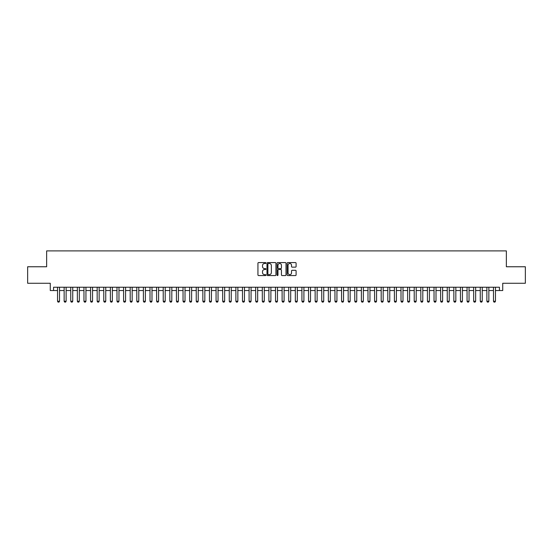 <?xml version="1.0" encoding="UTF-8"?>
<svg xmlns="http://www.w3.org/2000/svg" width="553" height="553" viewBox="0 0 553 553"><rect width="100%" height="100%" fill="white"/><g stroke="black" fill="none" stroke-linecap="round" stroke-linejoin="round"><path stroke-width="0.83" d="M265.931 263.041A0.456 0.456 0 0 0 265.481 262.585L258.59 262.585A0.65 0.65 0 0 0 257.94 263.235L257.94 274.903A0.65 0.65 0 0 0 258.59 275.553L265.481 275.553A0.456 0.456 0 0 0 265.931 275.097A0.456 0.456 0 0 0 265.481 274.647L264.59 274.647A2.074 2.074 0 0 1 262.509 272.567L262.509 271.599A2.074 2.074 0 0 1 264.59 269.525L265.481 269.525A0.456 0.456 0 0 0 265.931 269.069A0.456 0.456 0 0 0 265.481 268.613L264.59 268.613A2.074 2.074 0 0 1 262.509 266.539L262.509 265.571A2.074 2.074 0 0 1 264.59 263.491L265.481 263.491A0.456 0.456 0 0 0 265.931 263.041M295.447 267.154A0.65 0.65 0 0 0 296.097 266.511L296.097 263.235A0.65 0.65 0 0 0 295.447 262.585L287.795 262.585A0.65 0.65 0 0 0 287.152 263.235L287.152 274.903A0.65 0.65 0 0 0 287.795 275.553L295.447 275.553A0.65 0.65 0 0 0 296.097 274.903L296.097 270.949A0.65 0.65 0 0 0 295.447 270.299L292.171 270.299A0.65 0.65 0 0 0 291.528 270.949L291.528 272.912A1.735 1.735 0 0 1 289.793 274.647A1.735 1.735 0 0 1 288.058 272.912L288.058 265.226A1.735 1.735 0 0 1 289.793 263.491A1.735 1.735 0 0 1 291.528 265.226L291.528 266.511A0.65 0.65 0 0 0 292.171 267.154L295.447 267.154M53.572 290.539L53.572 287.235L499.428 287.235L499.428 290.539L502.725 290.539L502.725 283.267L525.35 283.267L525.35 266.76L506.361 266.76L506.361 250.903L46.639 250.903L46.639 266.76L27.65 266.76L27.65 283.267L50.275 283.267L50.275 290.539L57.54 290.539M275.933 263.235A0.65 0.65 0 0 0 275.283 262.585L267.631 262.585A0.65 0.65 0 0 0 266.988 263.235L266.988 274.903A0.65 0.65 0 0 0 267.631 275.553L275.283 275.553A0.65 0.65 0 0 0 275.933 274.903L275.933 263.235M277.717 262.585L285.369 262.585A0.65 0.65 0 0 1 286.012 263.235L286.012 274.903A0.65 0.65 0 0 1 285.369 275.553L282.092 275.553A0.65 0.65 0 0 1 281.442 274.903L281.442 270.168A0.65 0.65 0 0 0 280.793 269.525L278.622 269.525A0.65 0.65 0 0 0 277.972 270.168L277.972 275.097A0.456 0.456 0 0 1 277.523 275.553A0.456 0.456 0 0 1 277.067 275.097L277.067 263.235A0.65 0.65 0 0 1 277.717 262.585M59.517 290.539L64.141 290.539M66.125 290.539L70.749 290.539M72.733 290.539L77.351 290.539M79.335 290.539L83.959 290.539M85.943 290.539L90.568 290.539M92.545 290.539L97.169 290.539M99.153 290.539L103.777 290.539M105.754 290.539L110.379 290.539M112.363 290.539L116.987 290.539M118.964 290.539L123.589 290.539M125.572 290.539L130.197 290.539M132.174 290.539L136.798 290.539M138.782 290.539L143.407 290.539M145.391 290.539L150.008 290.539M151.992 290.539L156.617 290.539M158.6 290.539L163.218 290.539M165.202 290.539L169.826 290.539M171.81 290.539L176.435 290.539M178.412 290.539L183.036 290.539M185.02 290.539L189.644 290.539M191.621 290.539L196.246 290.539M198.23 290.539L202.854 290.539M204.831 290.539L209.456 290.539M211.44 290.539L216.064 290.539M218.041 290.539L222.665 290.539M224.649 290.539L229.274 290.539M231.258 290.539L235.875 290.539M237.859 290.539L242.484 290.539M244.467 290.539L249.092 290.539M251.069 290.539L255.693 290.539M257.677 290.539L262.302 290.539M264.279 290.539L268.903 290.539M270.887 290.539L275.512 290.539M277.488 290.539L282.113 290.539M284.097 290.539L288.721 290.539M290.698 290.539L295.323 290.539M297.307 290.539L301.931 290.539M303.908 290.539L308.533 290.539M310.516 290.539L315.141 290.539M317.125 290.539L321.742 290.539M323.726 290.539L328.351 290.539M330.335 290.539L334.959 290.539M336.936 290.539L341.56 290.539M343.544 290.539L348.169 290.539M350.146 290.539L354.77 290.539M356.754 290.539L361.379 290.539M363.356 290.539L367.98 290.539M369.964 290.539L374.588 290.539M376.565 290.539L381.19 290.539M383.174 290.539L387.798 290.539M389.782 290.539L394.4 290.539M396.383 290.539L401.008 290.539M402.992 290.539L407.609 290.539M409.593 290.539L414.218 290.539M416.202 290.539L420.826 290.539M422.803 290.539L427.428 290.539M429.411 290.539L434.036 290.539M436.013 290.539L440.637 290.539M442.621 290.539L447.246 290.539M449.223 290.539L453.847 290.539M455.831 290.539L460.455 290.539M462.432 290.539L467.057 290.539M469.041 290.539L473.665 290.539M475.649 290.539L480.267 290.539M482.251 290.539L486.875 290.539M488.859 290.539L493.483 290.539M495.46 290.539L499.428 290.539M268.35 263.491A0.456 0.456 0 0 0 267.894 263.947L267.894 274.191A0.456 0.456 0 0 0 268.35 274.647L269.29 274.647A2.074 2.074 0 0 0 271.364 272.567L271.364 265.571A2.074 2.074 0 0 0 269.29 263.491L268.35 263.491M281.442 265.26A1.735 1.735 0 0 0 279.707 263.525A1.735 1.735 0 0 0 277.972 265.26L277.972 267.97A0.65 0.65 0 0 0 278.622 268.613L280.793 268.613A0.65 0.65 0 0 0 281.442 267.97L281.442 265.26M59.517 287.235L59.517 301.24L59.026 302.097L58.03 302.097L57.54 301.24L57.54 287.235M57.54 301.24L59.517 301.24M66.125 287.235L66.125 301.24L65.627 302.097L64.639 302.097L64.141 301.24L64.141 287.235M64.141 301.24L66.125 301.24M72.733 287.235L72.733 301.24L72.236 302.097L71.247 302.097L70.749 301.24L70.749 287.235M70.749 301.24L72.733 301.24M79.335 287.235L79.335 301.24L78.837 302.097L77.849 302.097L77.351 301.24L77.351 287.235M77.351 301.24L79.335 301.24M85.943 287.235L85.943 301.24L85.445 302.097L84.457 302.097L83.959 301.24L83.959 287.235M83.959 301.24L85.943 301.24M92.545 287.235L92.545 301.24L92.054 302.097L91.058 302.097L90.568 301.24L90.568 287.235M90.568 301.24L92.545 301.24M99.153 287.235L99.153 301.24L98.655 302.097L97.667 302.097L97.169 301.24L97.169 287.235M97.169 301.24L99.153 301.24M105.754 287.235L105.754 301.24L105.264 302.097L104.268 302.097L103.777 301.24L103.777 287.235M103.777 301.24L105.754 301.24M112.363 287.235L112.363 301.24L111.865 302.097L110.877 302.097L110.379 301.24L110.379 287.235M110.379 301.24L112.363 301.24M118.964 287.235L118.964 301.24L118.473 302.097L117.478 302.097L116.987 301.24L116.987 287.235M116.987 301.24L118.964 301.24M125.572 287.235L125.572 301.24L125.075 302.097L124.086 302.097L123.589 301.24L123.589 287.235M123.589 301.24L125.572 301.24M132.174 287.235L132.174 301.24L131.683 302.097L130.688 302.097L130.197 301.24L130.197 287.235M130.197 301.24L132.174 301.24M138.782 287.235L138.782 301.24L138.285 302.097L137.296 302.097L136.798 301.24L136.798 287.235M136.798 301.24L138.782 301.24M145.391 287.235L145.391 301.24L144.893 302.097L143.904 302.097L143.407 301.24L143.407 287.235M143.407 301.24L145.391 301.24M151.992 287.235L151.992 301.24L151.494 302.097L150.506 302.097L150.008 301.24L150.008 287.235M150.008 301.24L151.992 301.24M158.6 287.235L158.6 301.24L158.103 302.097L157.114 302.097L156.617 301.24L156.617 287.235M156.617 301.24L158.6 301.24M165.202 287.235L165.202 301.24L164.704 302.097L163.716 302.097L163.218 301.24L163.218 287.235M163.218 301.24L165.202 301.24M171.81 287.235L171.81 301.24L171.312 302.097L170.324 302.097L169.826 301.24L169.826 287.235M169.826 301.24L171.81 301.24M178.412 287.235L178.412 301.24L177.921 302.097L176.925 302.097L176.435 301.24L176.435 287.235M176.435 301.24L178.412 301.24M185.02 287.235L185.02 301.24L184.522 302.097L183.534 302.097L183.036 301.24L183.036 287.235M183.036 301.24L185.02 301.24M191.621 287.235L191.621 301.24L191.131 302.097L190.135 302.097L189.644 301.24L189.644 287.235M189.644 301.24L191.621 301.24M198.23 287.235L198.23 301.24L197.732 302.097L196.744 302.097L196.246 301.24L196.246 287.235M196.246 301.24L198.23 301.24M204.831 287.235L204.831 301.24L204.34 302.097L203.345 302.097L202.854 301.24L202.854 287.235M202.854 301.24L204.831 301.24M211.44 287.235L211.44 301.24L210.942 302.097L209.953 302.097L209.456 301.24L209.456 287.235M209.456 301.24L211.44 301.24M218.041 287.235L218.041 301.24L217.55 302.097L216.555 302.097L216.064 301.24L216.064 287.235M216.064 301.24L218.041 301.24M224.649 287.235L224.649 301.24L224.152 302.097L223.163 302.097L222.665 301.24L222.665 287.235M222.665 301.24L224.649 301.24M231.258 287.235L231.258 301.24L230.76 302.097L229.772 302.097L229.274 301.24L229.274 287.235M229.274 301.24L231.258 301.24M237.859 287.235L237.859 301.24L237.361 302.097L236.373 302.097L235.875 301.24L235.875 287.235M235.875 301.24L237.859 301.24M244.467 287.235L244.467 301.24L243.97 302.097L242.981 302.097L242.484 301.24L242.484 287.235M242.484 301.24L244.467 301.24M251.069 287.235L251.069 301.24L250.578 302.097L249.583 302.097L249.092 301.24L249.092 287.235M249.092 301.24L251.069 301.24M257.677 287.235L257.677 301.24L257.18 302.097L256.191 302.097L255.693 301.24L255.693 287.235M255.693 301.24L257.677 301.24M264.279 287.235L264.279 301.24L263.788 302.097L262.793 302.097L262.302 301.24L262.302 287.235M262.302 301.24L264.279 301.24M270.887 287.235L270.887 301.24L270.389 302.097L269.401 302.097L268.903 301.24L268.903 287.235M268.903 301.24L270.887 301.24M277.488 287.235L277.488 301.24L276.998 302.097L276.002 302.097L275.512 301.24L275.512 287.235M275.512 301.24L277.488 301.24M284.097 287.235L284.097 301.24L283.599 302.097L282.611 302.097L282.113 301.24L282.113 287.235M282.113 301.24L284.097 301.24M290.698 287.235L290.698 301.24L290.207 302.097L289.212 302.097L288.721 301.24L288.721 287.235M288.721 301.24L290.698 301.24M297.307 287.235L297.307 301.24L296.809 302.097L295.82 302.097L295.323 301.24L295.323 287.235M295.323 301.24L297.307 301.24M303.908 287.235L303.908 301.24L303.417 302.097L302.422 302.097L301.931 301.24L301.931 287.235M301.931 301.24L303.908 301.24M310.516 287.235L310.516 301.24L310.019 302.097L309.03 302.097L308.533 301.24L308.533 287.235M308.533 301.24L310.516 301.24M317.125 287.235L317.125 301.24L316.627 302.097L315.639 302.097L315.141 301.24L315.141 287.235M315.141 301.24L317.125 301.24M323.726 287.235L323.726 301.24L323.229 302.097L322.24 302.097L321.742 301.24L321.742 287.235M321.742 301.24L323.726 301.24M330.335 287.235L330.335 301.24L329.837 302.097L328.848 302.097L328.351 301.24L328.351 287.235M328.351 301.24L330.335 301.24M336.936 287.235L336.936 301.24L336.445 302.097L335.45 302.097L334.959 301.24L334.959 287.235M334.959 301.24L336.936 301.24M343.544 287.235L343.544 301.24L343.047 302.097L342.058 302.097L341.56 301.24L341.56 287.235M341.56 301.24L343.544 301.24M350.146 287.235L350.146 301.24L349.655 302.097L348.66 302.097L348.169 301.24L348.169 287.235M348.169 301.24L350.146 301.24M356.754 287.235L356.754 301.24L356.256 302.097L355.268 302.097L354.77 301.24L354.77 287.235M354.77 301.24L356.754 301.24M363.356 287.235L363.356 301.24L362.865 302.097L361.869 302.097L361.379 301.24L361.379 287.235M361.379 301.24L363.356 301.24M369.964 287.235L369.964 301.24L369.466 302.097L368.478 302.097L367.98 301.24L367.98 287.235M367.98 301.24L369.964 301.24M376.565 287.235L376.565 301.24L376.075 302.097L375.079 302.097L374.588 301.24L374.588 287.235M374.588 301.24L376.565 301.24M383.174 287.235L383.174 301.24L382.676 302.097L381.688 302.097L381.19 301.24L381.19 287.235M381.19 301.24L383.174 301.24M389.782 287.235L389.782 301.24L389.284 302.097L388.296 302.097L387.798 301.24L387.798 287.235M387.798 301.24L389.782 301.24M396.383 287.235L396.383 301.24L395.886 302.097L394.897 302.097L394.4 301.24L394.4 287.235M394.4 301.24L396.383 301.24M402.992 287.235L402.992 301.24L402.494 302.097L401.506 302.097L401.008 301.24L401.008 287.235M401.008 301.24L402.992 301.24M409.593 287.235L409.593 301.24L409.096 302.097L408.107 302.097L407.609 301.24L407.609 287.235M407.609 301.24L409.593 301.24M416.202 287.235L416.202 301.24L415.704 302.097L414.715 302.097L414.218 301.24L414.218 287.235M414.218 301.24L416.202 301.24M422.803 287.235L422.803 301.24L422.312 302.097L421.317 302.097L420.826 301.24L420.826 287.235M420.826 301.24L422.803 301.24M429.411 287.235L429.411 301.24L428.914 302.097L427.925 302.097L427.428 301.24L427.428 287.235M427.428 301.24L429.411 301.24M436.013 287.235L436.013 301.24L435.522 302.097L434.527 302.097L434.036 301.24L434.036 287.235M434.036 301.24L436.013 301.24M442.621 287.235L442.621 301.24L442.124 302.097L441.135 302.097L440.637 301.24L440.637 287.235M440.637 301.24L442.621 301.24M449.223 287.235L449.223 301.24L448.732 302.097L447.736 302.097L447.246 301.24L447.246 287.235M447.246 301.24L449.223 301.24M455.831 287.235L455.831 301.24L455.333 302.097L454.345 302.097L453.847 301.24L453.847 287.235M453.847 301.24L455.831 301.24M462.432 287.235L462.432 301.24L461.942 302.097L460.946 302.097L460.455 301.24L460.455 287.235M460.455 301.24L462.432 301.24M469.041 287.235L469.041 301.24L468.543 302.097L467.555 302.097L467.057 301.24L467.057 287.235M467.057 301.24L469.041 301.24M475.649 287.235L475.649 301.24L475.151 302.097L474.163 302.097L473.665 301.24L473.665 287.235M473.665 301.24L475.649 301.24M482.251 287.235L482.251 301.24L481.753 302.097L480.764 302.097L480.267 301.24L480.267 287.235M480.267 301.24L482.251 301.24M488.859 287.235L488.859 301.24L488.361 302.097L487.373 302.097L486.875 301.24L486.875 287.235M486.875 301.24L488.859 301.24M495.46 287.235L495.46 301.24L494.97 302.097L493.974 302.097L493.483 301.24L493.483 287.235M493.483 301.24L495.46 301.24"/></g></svg>
